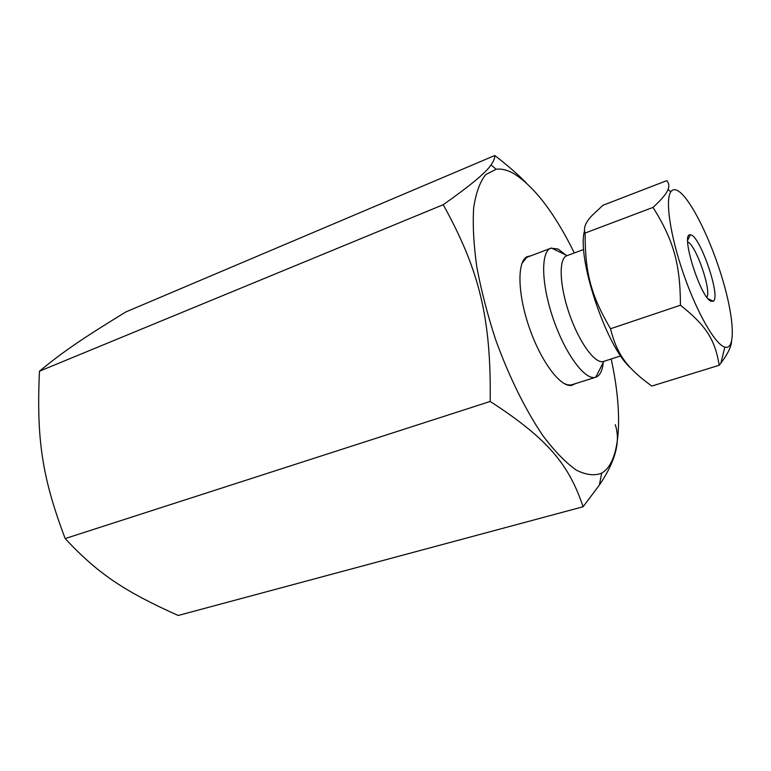 <?xml version="1.0" encoding="UTF-8"?>
<svg xmlns="http://www.w3.org/2000/svg" width="771" height="771" viewBox="0 0 771 771"><rect width="100%" height="100%" fill="white"/><g stroke="black" fill="none" stroke-linecap="round" stroke-linejoin="round"><path stroke-width="1.16" d="M574.328 252.936C554.879 213.519 534.881 187.18 514.324 173.909C507.742 170.063 501.67 168.512 496.129 169.254L485.701 174.631C479.947 181.831 475.948 192.846 473.683 207.678C472.594 224.554 473.625 244.243 476.777 266.727C481.171 290.339 487.465 314.655 495.657 339.693C509.053 376.865 525.851 410.721 543.256 436.155C554.812 451.401 565.798 462.696 576.197 470.05C585.999 475.003 594.508 476.035 601.708 473.124C621.012 462.031 623.141 413.535 611.181 358.978M575.205 383.765L571.677 385.375C560.681 387.64 541.136 361.878 529.417 327.964C517.582 294.088 516.946 261.764 526.978 256.724L530.737 255.799M565.827 254.999L558.069 249.004L550.918 248.195C540.538 251.539 541.223 284.47 553.501 319.599C565.654 354.776 585.536 381.028 595.752 377.221L571.032 385.018L567.437 384.825L563.572 383.245M521.938 263.422L526.689 257.408L550.918 248.195M526.179 182.766C517.726 174.217 507.26 165.139 494.799 155.52C494.876 158.209 493.613 161.332 491.021 164.898C486.376 172.251 470.445 185.512 443.229 204.701C479.09 269.619 491.252 317.421 490.192 401.46C548.644 439.268 569.143 465.183 583.078 506.759L599.337 485.123C615.509 461.289 620.819 441.147 615.258 424.686M583.078 506.759L178.168 615.48C125.432 591.733 98.534 574.462 65.178 538.572C41.923 477.201 36.382 438.477 39.466 371.198C63.309 351.412 84.251 337.399 125.914 311.908L494.799 155.52M443.229 204.701L39.466 371.198M490.192 401.46L65.178 538.572M620.713 355.894L603.587 361.445C595.405 364.51 579.329 342.816 569.403 314.067C559.37 285.366 558.522 258.381 566.849 255.712L583.724 249.447M630.533 367.892C606.507 347.403 576.409 257.533 584.534 230.866M595.752 377.221L603.838 361.358C595.732 364.905 579.435 343.143 569.403 314.067C559.254 285.048 558.532 257.861 567.099 255.615L551.448 248.021M596.272 377.029C600.069 375.304 602.382 370.504 603.221 362.63M679.608 191.95C692.242 201.723 711.517 241.728 722.793 280.152C734.194 318.616 735.891 350.439 724.817 347.133C715.315 344.55 697.023 312.93 683.665 274.37C670.24 235.83 664.978 199.689 670.837 191.767C672.861 188.962 675.782 189.02 679.608 191.95M710.881 301.22L713.358 301.23C721.126 296.45 699.355 233.815 690.305 234.885C680.118 232.379 700.039 296.883 710.881 301.22M687.703 242.046C695.654 244.311 711.71 290.513 706.872 297.22M719.198 365.271L651.794 386.059C627.189 368.114 617.108 354.939 610.507 328.745C590.779 294.965 585.025 272.577 585.122 233.044C583.233 228.091 585.546 222.231 592.08 215.475L602.932 205.288L666.713 180.665C669.016 183.141 669.45 186.11 668.004 189.56C666.587 193.56 661.595 199.506 653.027 207.399C673.507 240.244 680.292 263.74 680.436 305.239C706.429 325.738 715.209 340.31 719.198 365.271L720.904 363.074C727.593 354.217 731.139 347.085 731.554 341.678M610.507 328.745L680.436 305.239M653.027 207.399L585.122 233.044M571.032 385.018L571.677 385.375M526.689 257.408L526.978 256.724M496.129 169.254L491.021 164.898M601.708 473.124L599.337 485.123M708.057 298.714L713.358 301.23M687.713 240.138L690.305 234.885M670.837 191.767L668.004 189.56M724.817 347.133L720.904 363.074"/></g></svg>
